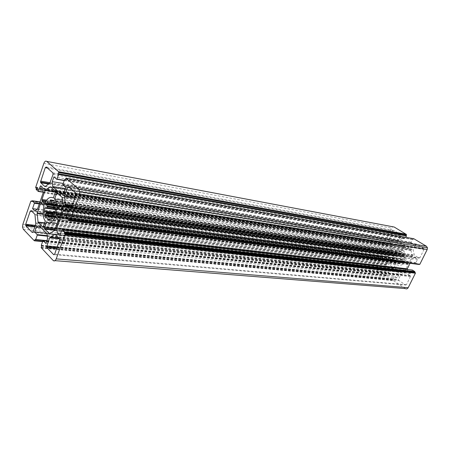 <?xml version="1.0" encoding="UTF-8"?>
<svg xmlns="http://www.w3.org/2000/svg" width="450" height="450" viewBox="0 0 450 450"><rect width="100%" height="100%" fill="white"/><g stroke="black" fill="none" stroke-linecap="round" stroke-linejoin="round"><path stroke-width="0.34" stroke-dasharray="2.25 1.69" d="M400.849 261.146L402.317 262.907L403.627 261.697L402.497 259.622L403.206 258.817L404.494 259.307L404.938 259.026L405.157 257.124L404.989 256.798L403.059 256.657L403.088 255.521L404.331 254.79L404.488 254.239L403.425 252.72L402.109 254.081L401.164 253.873L401.237 251.381L399.617 251.218L399.285 251.662L399.403 253.221L398.576 253.851L397.125 252.118L395.747 253.688L397.001 255.071L396.664 255.96L394.543 255.982L394.324 257.861L396.388 258.322L396.354 259.459L394.942 260.618L395.961 262.181L397.749 260.786L398.447 261.377L397.952 263.312L399.803 263.784L400.134 263.34L400.022 261.771L400.849 261.146L50.766 215.961M400.23 271.952L405.456 270.169L408.262 264.082L405.231 261.872C402.952 265.095 400.179 266.062 396.911 264.769L395.297 268.476L400.23 271.952L49.517 233.618M399.195 243.112L394.054 245.014L391.326 251.038L394.262 253.176C396.478 249.958 399.234 248.963 402.519 250.189L404.156 246.442L399.195 243.112L50.541 186.829M412.318 256.281L410.906 250.268L406.198 247.388L405.259 247.731L403.701 250.914L406.384 255.555L405.917 260.471L408.628 262.164L409.573 261.838L412.318 256.281L63.101 207.079M391.939 233.218L389.093 239.507L393.441 242.477L398.222 240.93L401.023 235.626L400.781 234.574L393.992 230.496L393.081 230.85L392.631 231.773M392.535 231.981L391.995 233.089M413.786 238.708L412.959 239.591L412.38 239.518L411.002 242.443L413.955 244.311L412.521 247.219L409.781 248.209L401.31 243.045L400.601 239.991L402.002 237.116L404.798 238.798L405.754 237.308M418.618 264.341L418.759 264.054L419.372 264.437M409.956 263.447L412.267 258.773L415.024 257.811L417.516 259.346L415.822 262.879L418.298 264.51M60.514 233.415L408.021 271.941L407.829 271.108M407.751 270.776L407.458 269.511M412.425 270.079L410.484 273.51L408.262 272.098M394.183 227.025C393.075 226.53 392.164 226.879 391.455 228.083L384.536 242.651L385.262 243.248L385.166 243.906L387.377 245.278L389.228 241.903L391.579 243.349L392.271 246.381L387.484 256.252L384.879 257.192L382.562 255.713L384.154 252.292L381.864 250.757L381.431 251.196L380.424 251.004L373.663 265.061L373.438 266.709L374.349 268.178L385.971 275.833L386.758 274.995L387.315 275.091L388.637 272.256L385.836 270.338L387.202 267.525L389.824 266.608L398.109 271.952L398.818 275.051L397.418 277.892L394.38 276.182L393.058 278.865L393.424 279.377L393.047 280.344L405.354 288.596M385.532 259.886L381.257 256.888L380.368 257.209L376.532 265.162L376.762 266.203L383.327 270.501L384.227 270.186L386.561 265.376L385.532 259.886L35.212 215.111M414.996 245.773L413.123 249.969L414.321 255.032L418.916 258.126L419.884 257.788L424.024 249.452L423.765 248.366L416.616 244.074L415.637 244.474M387.428 258.677L388.603 264.341L393.294 267.491L394.211 267.171L395.752 264.026L393.131 259.419L393.587 254.559L390.971 252.911L390.066 253.243L387.428 258.677L42.981 213.767M405.546 285.036L406.491 284.732L410.631 275.991L405.574 272.717L400.798 274.567L398.317 280.001L405.546 285.036L54.281 254.711M36.309 188.393L385.262 243.248M40.438 185.844L389.228 241.903M42.716 187.954L391.579 243.349M43.172 192.769L392.271 246.381M37.491 209.098L387.484 256.252M34.779 210.825L384.879 257.192M37.238 209.261L382.562 255.713M31.793 201.493L381.431 251.196M35.207 239.394L386.758 274.995M46.558 233.229L385.836 270.338M41.231 227.869L387.202 267.525M39.015 225.641L389.824 266.608M47.059 233.736L398.109 271.952M47.531 238.731L398.818 275.051M45.861 243.444L397.418 277.892M41.636 246.088L393.424 279.377M59.771 235.468L410.484 273.51M68.242 211.899L412.267 258.773M65.818 209.357L415.024 257.811M68.321 211.68L417.516 259.346M69.255 219.33L418.759 264.054M65.132 179.724L412.959 239.591M65.79 187.341L413.955 244.311M64.052 192.234L412.521 247.219M61.104 194.107L409.781 248.209M65.357 188.561L401.31 243.045M63.18 183.465L400.601 239.991M53.921 176.833L402.002 237.116M62.516 200.261L403.701 250.914M60.272 215.01L405.917 260.471M45.287 221.029L395.752 264.026M43.847 205.858L393.587 254.559M44.651 203.563L394.262 253.176M53.392 198L402.519 250.189M55.249 216.793L405.231 261.872M46.417 222.143L50.304 222.615M57.257 223.464L396.911 264.769M50.119 216.36L398.261 261.113M47.154 215.814L397.322 260.893M53.004 212.209L396.028 258.03M48.139 201.819L397.592 252.276M52.161 200.846L401.462 251.882M52.172 204.553L52.464 204.598M55.086 204.969L401.653 254.177M54.186 202.118L403.487 252.776M55.564 209.059L405.157 257.124M43.841 163.395L391.455 228.083M35.691 187.059L384.576 242.376M35.764 187.881L384.694 242.899M36.113 188.961L385.093 243.591M36.157 189.45L385.166 243.906M43.116 192.201L387.377 245.278M43.093 191.964L387.647 245.177M39.279 203.968L384.131 252.461M39.437 203.501L384.058 252.146M40.011 201.859L381.864 250.757M31.989 200.931L381.594 250.858M31.939 201.066L380.869 250.841M30.797 201.274L380.424 251.004M22.871 224.297L373.663 265.061M23.293 229.236L374.349 268.178M42.604 241.616L385.971 275.833M42.716 241.307L386.426 275.681M46.789 240.823L387.039 275.186M46.856 240.638L387.315 275.091M47.289 236.177L388.614 272.424M47.244 235.671L388.547 272.104M46.716 241.031L394.656 276.086M42.879 240.846L394.38 276.182M41.31 245.284L393.058 278.865M41.355 245.796L393.131 279.186M41.237 247.224L393.086 280.063M41.316 248.085L393.204 280.597M53.19 260.505L55.024 260.657M61.779 229.882L412.138 270.18M66.291 217.339L415.845 262.704M66.341 217.868L415.924 263.031M65.554 178.526L413.308 238.882M65.205 179.522L412.661 239.411M64.524 179.662L412.38 239.518M62.882 184.303L411.024 242.274M62.938 184.815L411.098 242.595M64.209 180.562L404.798 238.798M64.288 180.326L405.079 238.697M34.942 214.397L385.228 259.431M31.151 210.628L381.257 256.888M31.973 211.449L380.368 257.209M35.286 225.366L376.532 265.162M34.746 226.924L376.762 266.203M32.625 232.414L383.327 270.501M33.047 231.795L384.227 270.186M35.809 223.881L386.561 265.376M35.927 222.919L386.634 264.786M47.43 168.053L393.081 230.85M46.226 166.995L393.992 230.496M50.175 182.7L389.171 238.956M48.701 184.067L389.407 239.996M45.124 186.429L393.441 242.477M45.203 186.384L393.947 242.522M49.714 183.392L398.222 240.93M50.169 182.722L398.632 240.542M53.032 174.516L401.023 235.626M52.869 172.839L400.781 234.574M71.826 206.494L414.641 255.499M72.062 205.836L414.321 255.032M70.425 209.627L418.916 258.126M70.954 208.924L419.884 257.788M76.028 194.816L424.024 249.452M75.842 193.05L423.765 248.366M68.614 186.694L416.616 244.074M69.773 187.712L415.659 244.423M75.111 197.364L413.201 249.407M74.767 198.321L413.134 250.014M63.163 206.578L412.352 255.977M62.258 197.73L411.064 250.498M62.111 197.364L410.906 250.268M57.431 193.106L406.198 247.388M58.483 194.062L405.259 247.731M59.282 217.086L408.628 262.164M59.777 216.405L409.573 261.838M43.014 214.251L387.394 258.975M44.64 222.862L388.603 264.341M44.522 223.189L388.755 264.566M43.003 226.879L393.294 267.491M43.447 226.237L394.211 267.171M41.31 203.428L390.971 252.911M42.216 204.3L390.066 253.243M50.574 186.862L398.942 243.09M55.378 191.644L394.256 244.822M55.395 192.009L394.054 245.014M46.586 200.143L391.404 250.481M45.596 201.645L391.641 251.533M55.266 192.679L404.077 247.005M55.097 190.98L403.83 245.942M53.595 216.636L403.627 261.697M52.144 218.711L402.317 262.907M53.617 215.696L403.599 261.118M52.616 214.194L402.553 260.145M52.594 213.345L402.497 259.622M52.937 212.372L402.778 259.037M55.17 212.214L403.206 258.817M54.827 212.687L404.494 259.307M55.176 212.175L404.938 259.026M55.373 208.507L404.786 256.753M55.558 209.171L403.419 256.95M403.059 256.657L53.421 208.474L403.059 256.646M53.319 207.444L402.913 256.016M53.544 206.618L403.088 255.521M54.894 205.329L404.331 254.79M55.102 204.412L404.488 254.239M54.309 202.348L402.992 252.833M55.131 204.716L402.109 254.081M51.688 204.103L401.164 253.873M51.553 203.333L400.995 253.389M51.969 200.053L401.237 251.381M52.116 200.194L399.617 251.218M52.121 200.998L399.285 251.662M51.531 203.434L399.403 253.221M51.879 204.255L399.122 253.659M55.024 205.144L398.576 253.851M48.606 204.036L398.16 253.671M48.088 201.667L397.125 252.118M48.606 204.024L395.831 253.333M54.439 205.763L395.859 253.901M53.364 206.933L396.889 254.863M53.364 207.765L396.945 255.381M53.499 208.783L396.664 255.96M55.536 209.514L396.242 256.179M45.18 207.596L394.982 255.701M55.536 209.565L394.543 255.982M45.849 211.348L394.324 257.861M44.674 211.708L394.689 258.227M52.864 212.608L396.388 258.334L52.869 212.586M52.532 213.542L396.529 258.958M52.762 214.414L396.354 259.459M53.708 215.955L395.134 260.173M47.059 216.017L394.976 260.719M46.046 218.064L395.961 262.181M46.159 217.896L396.45 262.131M50.67 216.028L397.772 260.803M49.866 217.08L398.43 261.591M49.854 219.617L397.963 263.093M49.393 220.337L398.188 263.599M49.472 220.326L399.803 263.784M49.854 219.583L400.134 263.34M49.866 217.041L400.022 261.771M50.186 216.315L400.303 261.338M53.64 216.546L401.271 261.338M52.273 218.559L401.844 262.744M49.506 233.623L400.489 271.98M54.574 230.659L405.248 270.36M54.804 230.333L405.456 270.169M58.101 221.102L408.184 264.645M57.926 219.364L407.936 263.571M55.417 228.617L395.37 267.919M54.844 230.226L395.612 268.982M54.686 254.104L406.491 284.732M59.597 240.463L410.552 276.559M59.422 238.697L410.299 275.473M55.254 234.557L406.091 272.779M55.238 234.546L405.574 272.717M58.815 238.095L401.209 274.191M59.546 238.86L400.798 274.567M57.274 246.915L398.396 279.439M56.683 248.563L398.638 280.513M52.194 200.492L401.479 251.668M55.558 208.935L405.152 257.051M35.629 187.509L384.536 242.651M36.079 189.225L385.071 243.759M39.369 203.709L384.154 252.292M22.511 226.946L373.438 266.709M47.261 235.901L388.637 272.256M41.271 245.554L393.036 279.034M41.169 247.68L393.047 280.344M66.251 217.62L415.822 262.879M62.843 184.579L411.002 242.443M34.988 226.221L376.459 265.708M35.927 222.981L386.64 264.819M49.551 183.504L389.093 239.507M53.162 173.599L401.102 235.063M76.163 193.866L424.108 248.878M74.79 198.259L413.123 249.969M63.169 206.612L412.358 255.994M63.039 207.253L406.384 255.555M43.014 214.222L387.388 258.952M42.981 213.761L393.131 259.419M46.001 200.976L391.326 251.038M55.389 191.762L404.156 246.442M53.719 216.039L403.712 261.338M52.515 213.851L402.441 259.931M53.409 208.26L403.037 256.528M53.314 207.366L402.896 255.966M55.131 204.581L404.522 254.346M51.519 203.687L400.978 253.603M54.726 205.487L395.747 253.688M53.308 207.248L397.001 255.071M45.579 211.427L394.329 257.934M52.802 212.794L396.411 258.457M52.521 213.621L396.546 259.009M47.132 215.865L394.942 260.618M49.905 216.726L398.447 261.377M49.787 219.966L397.952 263.312M58.224 220.174L408.262 264.082M55.102 229.494L395.297 268.476M59.726 239.524L410.631 275.991M56.953 247.804L398.317 280.001"/><path stroke-width="0.67" d="M50.766 215.961L51.188 216.231L51.666 218.481L52.144 218.711L53.595 216.636L53.617 215.696L52.616 214.194L52.594 213.345L53.398 211.978L54.692 212.67L55.176 212.175L55.564 209.059L55.412 208.541L53.775 208.924L53.421 208.474L53.544 206.618L55.131 204.581L54.186 202.118L53.663 202.252L52.65 204.368L52.172 204.553L51.519 203.687L52.042 200.098L50.31 199.929L49.601 203.929L49.022 204.294L48.606 204.036L48.009 201.561L46.249 203.687L46.226 204.604L47.205 206.072L47.222 206.91L46.434 208.266L45.18 207.596L44.708 208.086L44.331 211.264L44.674 211.708L46.26 211.331L46.282 213.564L44.966 214.819L44.764 215.724L45.652 218.014L46.159 217.896L47.154 215.814L47.604 215.612L48.127 216.118L47.824 220.14L49.472 220.326L49.854 219.583L49.866 217.041L50.766 215.961M49.506 233.623L54.804 230.333L58.101 221.102L57.926 219.364L55.249 216.793C52.616 222.227 49.674 224.01 46.417 222.143L44.449 228.274L44.736 229.072L49.506 233.623M50.276 186.817L45.107 190.401L41.951 199.468L42.109 201.139L44.651 203.563C47.182 198.169 50.096 196.312 53.392 198L55.389 191.762L55.097 190.98L50.574 186.862M63.163 206.578L62.111 197.364L57.431 193.106L56.43 193.748L54.551 199.074C55.918 200.79 56.723 203.231 56.964 206.398L56.076 214.459L58.759 217.018L59.777 216.405L63.163 206.578M45.27 167.659L40.5 182.014L40.781 182.762L44.685 186.362L45.203 186.384L49.714 183.392L53.032 174.516L52.869 172.839L46.226 166.995L45.27 167.659L47.43 168.053M58.663 172.536L58.573 171.686L46.704 161.381C45.619 160.712 44.663 161.381 43.841 163.395L35.629 187.509L36.309 188.393L36.157 189.45L38.284 191.453L40.438 185.844L42.716 187.954L43.172 192.769L37.491 209.098L34.779 210.825L32.558 208.637L34.447 203.018L32.265 200.745L31.793 201.493L31.258 200.97L30.797 201.274L22.871 224.297L22.511 226.946L23.293 229.236L34.346 240.795L35.207 239.394L35.764 239.513L37.344 234.844L34.661 231.93L36.276 227.301L39.015 225.641L47.059 233.736L47.531 238.731L45.861 243.444L43.166 240.677L42.879 240.846L41.31 245.284L41.636 246.088L41.169 247.68L53.19 260.505C54.332 261.416 55.344 260.871 56.216 258.874L65.047 234.124L64.282 233.117L64.446 231.992L62.089 229.708L59.771 235.468L57.33 233.061L56.829 227.998L62.843 211.168L65.818 209.357L68.321 211.68L66.251 217.62L68.726 220.112L69.255 219.33L69.874 219.909L70.397 219.6L79.425 194.602L79.824 191.739L78.846 189.287L66.066 178.194L65.132 179.724L64.524 179.662L62.843 184.579L65.79 187.341L64.052 192.234L61.104 194.107L52.723 186.514L52.245 181.637L53.921 176.833L56.678 179.274L56.976 179.078L58.59 174.476L58.247 173.711L58.663 172.536L406.389 234.754L406.429 234.472L394.183 227.025L46.704 161.381M34.942 214.397L31.151 210.628L30.229 211.219L25.729 224.252L25.869 225.906L32.113 232.357L33.047 231.795L35.809 223.881L34.942 214.397M65.604 205.605L69.902 209.554L70.954 208.924L76.028 194.816L75.842 193.05L68.614 186.694L67.579 187.352L64.586 195.744L65.301 204.862L65.604 205.605L71.826 206.494M37.176 213.497L38.098 222.418L42.486 226.817L43.447 226.237L45.287 221.029C43.965 219.279 43.2 216.855 42.981 213.761L43.847 205.858L41.31 203.428L40.359 204.036L37.17 213.463L43.014 214.251M54.686 254.104L59.726 239.524L59.422 238.697L55.254 234.557L54.714 234.489L50.074 237.178L49.613 237.819L46.609 246.831L46.901 247.646L53.679 254.661L54.686 254.104M405.754 237.308L406.418 235.952L406.046 235.457L406.389 234.754M70.144 219.943L419.372 264.437L419.856 264.268L427.213 249.502L427.455 247.781L426.426 246.24L413.786 238.708L66.066 178.194M68.889 220.134L418.618 264.341M407.458 269.511L407.295 268.824L409.956 263.447M407.829 271.108L407.751 270.776M55.024 260.657L405.354 288.596C406.502 289.187 407.447 288.883 408.189 287.685L415.418 273.178L414.681 272.25L414.782 271.569L412.425 270.079L62.089 229.708M415.637 244.474L414.996 245.773M32.558 208.637L37.238 209.261M34.661 231.93L46.558 233.229M36.276 227.301L41.231 227.869M64.282 233.117L414.681 272.25M57.33 233.061L60.514 233.415M56.829 227.998L407.295 268.824M62.843 211.168L68.242 211.899M52.723 186.514L65.357 188.561M52.245 181.637L63.18 183.465M58.247 173.711L406.046 235.457M54.551 199.074L62.516 200.261M56.076 214.459L60.272 215.01M50.304 222.615L57.257 223.464M48.105 216.101L50.119 216.36M46.221 211.303L53.004 212.209M52.464 204.598L55.086 204.969M58.573 171.686L406.266 234.225M38.413 191.475L43.116 192.201M38.565 191.267L43.093 191.964M34.408 203.282L39.279 203.968M34.363 202.787L39.437 203.501M32.265 200.745L40.011 201.859M31.258 200.97L31.939 201.066M34.611 240.823L42.604 241.616M34.813 240.519L42.716 241.307M35.64 239.698L46.789 240.823M35.764 239.513L46.856 240.638M37.311 235.114L47.289 236.177M37.26 234.607L47.244 235.671M43.166 240.677L46.716 241.031M56.216 258.874L408.189 287.685M64.98 234.596L415.418 273.178M64.89 233.708L415.288 272.632M64.496 232.526L414.855 271.896M64.446 231.992L414.782 271.569M69.041 219.926L418.584 264.409M70.397 219.6L419.856 264.268M79.425 194.602L427.213 249.502M78.846 189.287L426.426 246.24M64.834 179.46L65.205 179.522M56.807 179.297L64.209 180.562M56.976 179.078L64.288 180.326M58.59 174.476L406.418 235.952M58.539 173.97L406.339 235.637M30.229 211.219L31.973 211.449M25.729 224.252L35.286 225.366M25.869 225.906L34.746 226.924M32.113 232.357L32.625 232.414M40.624 181.114L50.175 182.7M40.781 182.762L48.701 184.067M44.685 186.362L45.124 186.429M65.301 204.862L72.062 205.836M69.902 209.554L70.425 209.627M67.579 187.352L69.773 187.712M64.586 195.744L75.111 197.364M64.468 196.746L74.767 198.321M56.43 193.748L58.483 194.062M58.759 217.018L59.282 217.086M37.232 213.013L42.981 213.767M37.958 222.058L44.64 222.862M38.098 222.418L44.522 223.189M42.486 226.817L43.003 226.879M40.359 204.036L42.216 204.3M45.332 190.069L55.378 191.644M45.107 190.401L55.395 192.009M41.951 199.468L46.586 200.143M42.109 201.139L45.596 201.645M53.398 211.978L55.17 212.214M53.775 208.924L55.558 209.171M53.663 202.252L54.309 202.348M52.65 204.368L55.131 204.716M50.31 199.929L52.116 200.194M49.933 200.678L52.121 200.998M49.922 203.203L51.531 203.434M49.601 203.929L51.879 204.255M49.022 204.294L55.024 205.144M47.672 201.611L48.088 201.667M46.249 203.687L48.606 204.024M46.226 204.604L54.439 205.763M47.205 206.072L53.364 206.933M47.222 206.91L53.364 207.765M46.884 207.872L53.499 208.783M46.564 208.282L55.536 209.514M44.708 208.086L55.536 209.565M44.331 211.146L45.849 211.348M46.406 211.748L52.864 212.608L46.406 211.725M46.502 212.749L52.532 213.542M46.282 213.564L52.762 214.414M44.966 214.819L53.708 215.955M44.764 215.724L47.059 216.017M45.652 218.014L46.046 218.064M47.627 215.64L50.67 216.028M48.24 216.872L49.866 217.08M47.633 219.341L49.854 219.617M47.824 220.14L49.393 220.337M51.188 216.231L53.64 216.546M51.666 218.481L52.273 218.559M44.578 227.362L55.417 228.617M44.736 229.072L54.844 230.226M53.679 254.661L54.281 254.711M54.714 234.489L55.238 234.546M50.074 237.178L58.815 238.095M49.613 237.819L59.546 238.86M46.738 245.908L57.274 246.915M46.901 247.646L56.683 248.563M58.725 172.074L406.429 234.472M34.447 203.018L39.369 203.709M37.344 234.844L47.261 235.901M65.047 234.124L415.457 272.891M64.536 232.245L414.883 271.727M79.824 191.739L427.455 247.781M58.629 174.201L406.44 235.783M25.605 225.141L34.988 226.221M40.5 182.014L49.551 183.504M64.462 196.678L74.79 198.259M56.964 206.398L63.039 207.253M37.17 213.463L43.014 214.222M41.828 200.368L46.001 200.976M46.131 204.272L54.726 205.487M47.301 206.409L53.308 207.248M44.331 211.264L45.579 211.427M46.417 211.944L52.802 212.794M46.508 212.828L52.521 213.621M44.736 215.556L47.132 215.865M48.274 216.518L49.905 216.726M47.604 219.696L49.787 219.966M44.449 228.274L55.102 229.494M46.609 246.831L56.953 247.804"/></g></svg>
